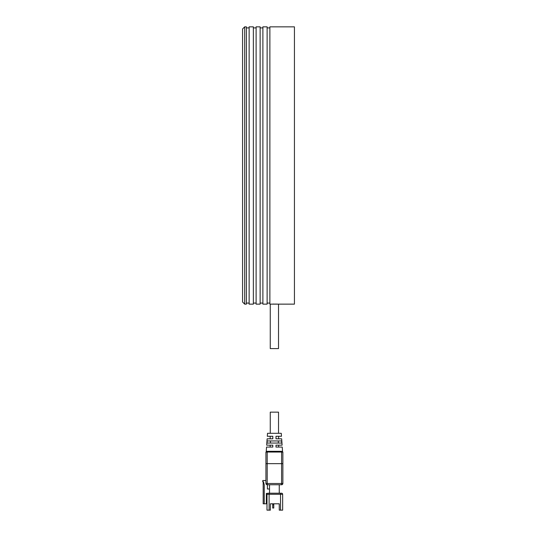 <?xml version="1.0" encoding="UTF-8"?>
<svg xmlns="http://www.w3.org/2000/svg" width="537" height="537" viewBox="0 0 537 537"><rect width="100%" height="100%" fill="white"/><g stroke="black" fill="none" stroke-linecap="round" stroke-linejoin="round"><path stroke-width="0.81" d="M267.124 27.911L269.876 27.911M253.363 26.85L253.363 304.137L249.134 304.137L249.134 26.85L253.363 26.85M246.382 27.911L249.134 27.911M253.363 27.911L256.115 27.911M246.382 26.85L246.382 304.137L244.691 304.137L244.691 26.85L246.382 26.85M244.691 304.137L242.57 302.016L242.57 28.964L244.691 26.85M294.43 26.85L294.43 304.137L269.876 304.137L269.876 26.85L294.43 26.85M275.199 304.076L276.736 304.09M272.809 304.083L274.387 304.07M267.124 26.85L267.124 304.137L262.888 304.137L262.888 26.85L267.124 26.85M260.136 26.85L260.136 304.137L256.115 304.137L256.115 26.85L260.136 26.85M260.136 27.911L262.888 27.911M270.265 304.137L270.265 348.587L278.515 348.587L278.515 304.137M267.198 451.308L282.039 451.308L266.755 451.308L265.929 452.134L265.929 463.646L265.929 452.134L267.198 452.047L267.198 451.308L266.755 451.308L265.929 452.134M265.929 483.481A1.269 1.269 0 0 0 267.198 484.75L267.198 452.047L281.589 452.047L281.589 483.481L265.929 483.481L265.929 463.646L282.865 463.646L282.865 452.134L282.865 483.481A1.269 1.269 0 0 1 281.589 484.75A1.269 1.269 0 0 0 282.865 483.481L282.865 463.646M278.522 433.312L278.522 412.148L270.265 412.148L270.265 433.312M282.556 451.489L282.247 447.073L275.984 447.073L275.984 445.166L282.113 445.166L281.663 438.816L275.984 438.816L275.984 436.279L281.482 436.279L281.274 433.312L267.513 433.312L267.305 436.279L272.809 436.279L272.809 438.816L267.131 438.816L266.681 445.166L272.809 445.166L272.809 447.073L266.547 447.073L266.231 451.489M270.473 443.052L270.473 440.937M266.996 443.052L267.151 440.937L281.643 440.937L281.791 443.052L266.996 443.052M273.763 504.861L273.763 503.8L279.26 503.8L279.26 510.15L282.65 510.15L282.65 494.275A1.061 1.061 0 0 0 281.589 493.214L268.044 493.214A1.061 1.061 0 0 0 266.99 494.275L266.99 510.15L270.373 510.15L270.373 503.8L272.702 503.8L272.702 508.036L273.763 508.036L273.763 504.861L272.702 504.861M269.527 488.985L267.413 488.985L267.413 484.75M269.527 484.75L269.527 493.214M279.26 484.75L279.26 493.214M267.198 484.75L281.589 484.75L281.589 483.481L282.865 483.481M282.039 451.308L282.865 452.134L281.589 452.047L281.589 451.308M266.99 503.8L264.238 503.8L264.238 484.75L263.492 481.79L262.754 481.79L262.754 480.514L265.929 480.514M278.32 440.937L278.32 443.052M264.238 503.8L263.177 503.8L263.177 481.79M279.26 503.8L270.373 503.8M266.352 503.8L266.352 493.429L267.413 493.429M266.99 500.41L266.352 500.41M280.536 493.214L280.536 494.275L282.65 494.275M269.104 510.15L269.104 493.214M266.99 494.275L280.536 494.275L280.536 510.15M267.124 303.076L269.876 303.076M246.382 303.076L249.134 303.076M253.363 303.076L256.115 303.076M260.136 303.076L262.888 303.076M278.629 445.166L278.629 447.073M270.165 445.166L270.165 447.073M270.165 436.279L270.165 438.816M278.629 436.279L278.629 438.816"/></g></svg>

